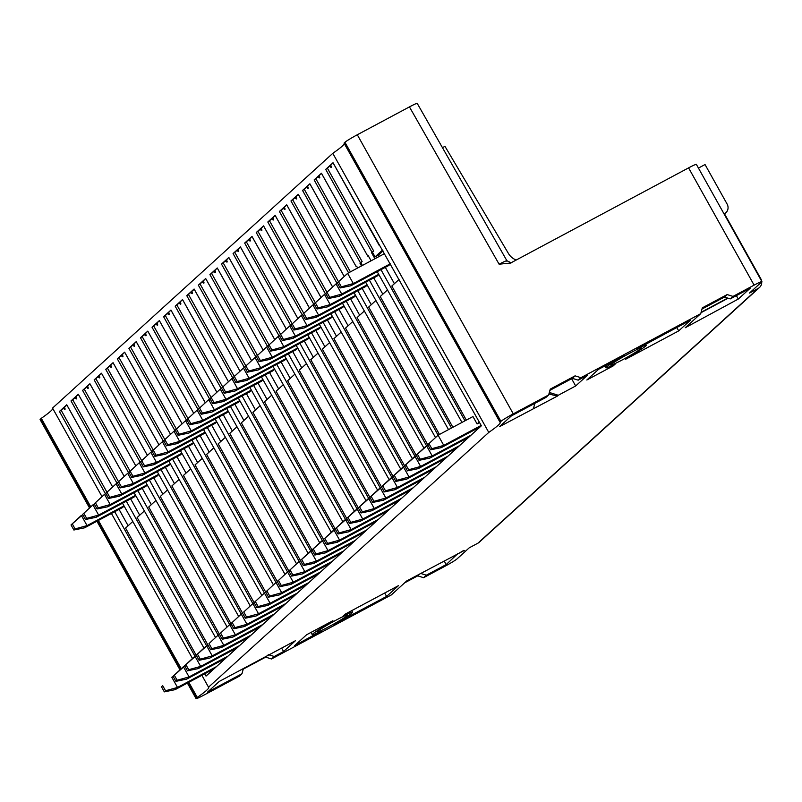 <?xml version="1.0" encoding="UTF-8"?>
<svg xmlns="http://www.w3.org/2000/svg" width="802" height="802" viewBox="0 0 802 802"><rect width="100%" height="100%" fill="white"/><g stroke="black" fill="none" stroke-linecap="round" stroke-linejoin="round"><path stroke-width="1.2" d="M201.893 675.324L208.52 687.184L488.769 432.418L332.79 153.332L52.541 408.088L102.014 496.618M111.438 513.47L192.47 658.472M203.949 648.036L122.516 503.215M64.421 407.246L63.569 408.007A2.025 0.551 -118.1 0 0 64.711 409.391A2.025 0.551 -118.1 0 0 64.421 407.246L66.857 405.02L112.661 486.964L66.756 404.779L59.428 411.436L105.473 493.842M114.716 511.726L194.966 656.196L184.63 665.72L187.488 670.813L198.234 668.607L237.131 647.816M204.741 673.8L206.024 676.096L481.36 425.792L333.02 162.726L330.685 165.192A2.025 0.551 61.9 0 1 330.975 167.337A3.288 3.288 0 0 1 329.592 166.004L329.843 165.954M379.276 256.429L378.494 255.036L375.055 256.871L372.439 252.159L371.526 252.64L371.988 252.219L325.702 169.382L333.02 162.726M371.526 252.64L374.925 258.755M380.99 269.673L464.949 420.829M461.972 422.423L377.211 271.688M371.095 260.8L368.208 255.668L367.737 256.089L321.452 173.252L319.106 175.718A2.025 0.551 61.9 0 1 319.407 177.864A3.288 3.288 0 0 1 318.013 176.53L318.264 176.48M362.394 265.452L360.86 262.685L359.958 263.166L360.419 262.745L314.123 179.909L321.452 173.252M359.958 263.166L361.491 265.933M369.411 280.189L451.516 428.017M448.529 429.611L365.632 282.214M357.642 267.998L356.629 266.194L356.168 266.615L309.873 183.778L307.537 186.234A2.025 0.551 61.9 0 1 307.828 188.38A3.288 3.288 0 0 1 306.434 187.056L306.685 187.006M348.589 272.83L302.544 190.435L309.873 183.778M357.832 290.715L438.082 435.195L427.747 444.709L430.604 449.812L441.351 447.606L480.248 426.804M435.496 437.551L354.063 292.73M337.02 283.357L290.966 200.961L298.294 194.295L344.218 276.469L298.404 194.535L295.958 196.761A2.025 0.551 61.9 0 1 296.249 198.906A3.288 3.288 0 0 1 294.855 197.573L295.116 197.533M346.253 301.241L426.504 445.722L416.178 455.235L419.025 460.328L429.772 458.122L468.669 437.331M423.917 448.077L342.484 303.256M325.442 293.883L279.387 211.487L286.715 204.821L332.64 286.986M334.685 311.767L414.935 456.238L404.599 465.762L407.446 470.854L418.193 468.649L457.09 447.857M412.338 458.604L330.905 313.782M313.863 304.409L267.808 222.004L275.136 215.347L321.061 297.512M323.106 322.284L403.356 466.764L393.02 476.288L395.867 481.38L406.614 479.175L445.511 458.383M400.759 469.12L319.326 324.309M302.284 314.925L256.239 232.53L263.557 225.873L309.482 308.038M311.527 332.81L391.777 477.29L381.441 486.804L384.288 491.907L395.035 489.701L433.942 468.909M389.181 479.646L307.747 334.835M290.705 325.452L244.66 243.056L251.988 236.4L297.903 318.564M299.948 343.336L380.198 487.817L369.862 497.33L372.709 502.433L383.466 500.217L422.363 479.426M377.612 490.172L296.179 345.351M279.136 335.978L233.081 253.582L240.41 246.916L286.334 329.091M288.369 353.862L368.619 498.343L358.293 507.856L361.141 512.949L371.887 510.744L410.784 489.952M366.033 500.699L284.6 355.877M267.557 346.504L221.502 264.099L228.831 257.442L274.755 339.607M276.79 364.389L357.05 508.859L346.715 518.383L349.562 523.475L360.309 521.27L399.206 500.478M354.454 511.215L273.021 366.404M255.978 357.02L209.923 274.625L217.252 267.968L263.176 350.133M265.221 374.905L345.472 519.385L335.136 528.899L337.983 534.002L348.73 531.796L387.627 511.004M342.875 521.741L261.442 376.93M244.399 367.547L198.355 285.151L205.673 278.495L251.597 360.659M253.643 385.431L333.893 529.911L323.557 539.425L326.404 544.528L337.151 542.322L376.058 521.521M331.296 532.267L249.863 387.446M232.821 378.073L186.776 295.677L194.104 289.011L240.019 371.186L194.204 289.261L191.758 291.477A2.025 0.551 61.9 0 1 192.059 293.622A3.288 3.288 0 0 1 190.665 292.289L190.916 292.249M242.064 395.957L322.314 540.438L311.978 549.951L314.825 555.044L325.582 552.839L364.479 532.047M319.727 542.794L238.284 397.972M221.252 388.599L175.197 306.204L182.525 299.537L228.45 381.712M230.485 406.484L310.735 550.954L300.399 560.478L303.256 565.57L314.003 563.365L352.9 542.573M308.148 553.32L226.715 408.499M209.673 399.125L163.618 316.72L170.946 310.063L216.871 392.228M218.906 417.01L299.156 561.48L288.83 571.004L291.677 576.097L302.424 573.891L341.321 553.099M296.57 563.836L215.136 419.025M198.094 409.642L152.039 327.246L159.367 320.589L205.292 402.754M207.337 427.526L287.587 572.006L277.251 581.52L280.098 586.623L290.845 584.417L329.742 563.626M284.991 574.362L203.558 429.551M186.515 420.168L140.47 337.772L147.789 331.116L193.713 413.281M195.758 438.052L276.008 582.533L265.673 592.046L268.52 597.149L279.266 594.934L318.173 574.142M273.412 584.889L191.979 440.067M174.936 430.694L128.891 348.299L136.22 341.632L182.134 423.807M184.179 448.579L264.429 593.059L254.094 602.573L256.941 607.665L267.698 605.46L306.595 584.668M261.843 595.415L180.4 450.594M163.367 441.22L117.313 358.825L124.641 352.158L170.555 434.323M172.6 459.105L252.851 603.575M250.264 605.941L168.831 461.12M151.789 451.737L105.734 369.341L113.062 362.684L158.986 444.849M161.022 469.621L241.272 614.101L230.946 623.615L233.793 628.718L244.54 626.512L283.437 605.721M238.685 616.457L157.252 471.646M140.21 462.263L94.155 379.867L101.483 373.211L147.408 455.376M149.453 480.147L229.703 624.628M227.106 626.984L145.673 482.172M128.631 472.789L82.586 390.394L89.904 383.737L135.829 465.902M137.874 490.674L218.124 635.154M215.527 637.51L134.094 492.689M117.052 483.315L71.007 400.92L78.335 394.253L124.25 476.428M126.295 501.2L206.545 645.68L196.209 655.194L199.056 660.287L209.803 658.081L248.71 637.289M139.708 515.205L130.636 498.874M207.908 644.948L137.142 517.541L144.37 510.964M135.708 495.556L134.064 497.05L96.2 517.28L85.453 519.495L86.666 518.383L83.819 513.29L82.606 514.393L92.932 504.879L83.819 513.29M94.325 504.137L92.932 504.879L98.636 515.074L86.666 518.383M135.578 495.325L98.636 515.074L96.2 517.28M82.606 514.393L85.453 519.495M74.967 397.652L72.701 399.707L118.536 481.711L117.333 482.824L127.668 473.31L118.546 481.711L121.403 486.814L120.18 487.917L130.926 485.711L168.791 465.471L170.435 463.977M78.335 394.253L75.989 396.719A2.025 0.551 61.9 0 1 76.29 398.865A3.288 3.288 0 0 1 74.897 397.531L75.147 397.481M78.436 394.494L124.23 476.438M72.701 399.707L71.007 400.92M75.989 396.719L74.897 397.531M196.33 655.475L125.563 528.067L132.791 521.49M262.715 624.558L223.818 645.349L218.114 635.154L219.517 634.412L148.721 507.014L155.949 500.438M274.294 614.031L235.397 634.823L229.693 624.628L231.086 623.886L160.3 496.488L167.528 489.922M285.873 603.505L246.966 624.297L241.272 614.101L242.665 613.36L171.869 485.962L179.107 479.395M297.442 592.989L258.545 613.781L252.851 603.585L254.244 602.833L183.447 475.446L190.675 468.869M309.021 582.463L270.124 603.254L264.429 593.059L265.823 592.307L195.026 464.919L202.254 458.343M320.599 571.936L281.702 592.728L275.998 582.533L277.402 581.791L206.605 454.393L213.833 447.817M332.178 561.41L293.281 582.202L287.577 572.006L288.971 571.265L218.184 443.867L225.412 437.301M343.757 550.884L304.85 571.676L299.156 561.48L300.55 560.738L229.753 433.341L236.991 426.774M312.098 550.232L241.332 422.824L248.56 416.248M323.677 539.706L252.911 412.298L260.139 405.722M335.256 529.18L264.49 401.772L271.718 395.206M346.835 518.653L276.068 391.246L283.296 384.679M358.414 508.137L287.637 380.729L294.875 374.153M369.993 497.611L299.216 370.203L306.454 363.627M381.562 487.085L310.795 359.677L318.023 353.101M393.14 476.558L322.374 349.151L329.602 342.584M404.719 466.032L333.953 338.624L341.181 332.058M416.298 455.516L345.532 328.108L352.76 321.532M427.877 444.99L357.101 317.582L364.339 311.006M439.446 434.463L368.679 307.056L375.907 300.479M452.879 427.286L380.258 296.529L387.486 289.963M466.313 420.108L391.837 286.013L399.065 279.437M481.15 425.411L443.777 445.391L438.082 435.195L472.959 416.549L477.09 423.937L479.235 422.002M477.09 423.937L479.576 422.614M213.974 668.858L175.077 689.66L177.513 687.444L216.41 666.652M173.202 676.507L171.808 677.249L177.513 687.444L165.543 690.753L164.33 691.865L161.483 686.763L162.696 685.66L165.543 690.753M161.483 686.763L162.696 685.66M175.077 689.66L164.33 691.865M227.989 656.126L189.082 676.918L186.655 679.134L225.552 658.342M184.781 665.981L173.062 676.236L175.909 681.339L186.655 679.134M174.275 675.134L177.122 680.236L189.082 676.918L183.387 666.723L173.062 676.236M177.122 680.236L175.909 681.339M239.557 645.6L200.66 666.402L198.234 668.607M196.36 655.455L184.63 665.72M185.853 664.607L188.701 669.71L200.66 666.402L194.966 656.206M188.701 669.71L187.488 670.813M251.136 635.084L212.239 655.876L209.803 658.081M207.939 644.928L196.209 655.194M197.422 654.091L200.279 659.184L212.239 655.876L206.545 645.68M200.279 659.184L199.056 660.287M209.001 643.565L218.114 635.154L209.001 643.565L211.848 648.658L223.818 645.349L221.382 647.555L260.289 626.763M221.382 647.555L210.635 649.77L211.848 648.658M207.788 644.668L210.635 649.77M220.58 633.039L229.693 624.628L220.58 633.039L223.427 638.141L235.397 634.823L232.961 637.039L271.858 616.247M232.961 637.039L222.214 639.244L223.427 638.141M219.367 634.141L222.214 639.244M241.272 614.101L232.159 622.512L235.006 627.615L246.966 624.297L244.54 626.512M235.006 627.615L233.793 628.718M232.159 622.512L230.946 623.615M243.738 611.986L252.851 603.585L243.738 611.986L246.585 617.089L258.545 613.781L256.119 615.986L295.016 595.194M256.119 615.986L245.372 618.192L246.585 617.089M242.515 613.099L245.372 618.192M264.429 593.059L255.307 601.47L258.164 606.563L270.124 603.254L267.698 605.46M258.164 606.563L256.941 607.665M255.307 601.47L254.094 602.573M275.998 582.533L266.886 590.944L269.733 596.036L281.702 592.728L279.266 594.934M269.733 596.036L268.52 597.149M266.886 590.944L265.673 592.046M287.577 572.006L278.464 580.417L281.312 585.52L293.281 582.202L290.845 584.417M281.312 585.52L280.098 586.623M278.464 580.417L277.251 581.52M299.156 561.48L290.043 569.891L292.89 574.994L304.85 571.676L302.424 573.891M292.89 574.994L291.677 576.097M290.043 569.891L288.83 571.004M355.326 540.368L316.429 561.159L314.003 563.365M312.128 550.212L300.399 560.478M301.622 559.375L304.469 564.468L316.429 561.159L310.735 550.964M304.469 564.468L303.256 565.57M366.905 529.841L328.008 550.633L325.582 552.839M323.707 539.696L311.978 549.951M313.201 548.849L316.048 553.941L328.008 550.633L322.314 540.438M316.048 553.941L314.825 555.044M378.484 519.315L339.587 540.107L337.151 542.322M335.286 529.17L323.557 539.425M324.77 538.322L327.617 543.415L339.587 540.107L333.883 529.911M327.617 543.415L326.404 544.528M390.063 508.789L351.166 529.581L348.73 531.796M346.855 518.643L335.136 528.899M336.349 527.796L339.196 532.899L351.166 529.581L345.462 519.385M339.196 532.899L337.983 534.002M401.642 498.263L362.735 519.064L360.309 521.27M358.434 508.117L346.715 518.383M347.928 517.27L350.775 522.373L362.735 519.064L357.04 508.869M350.775 522.373L349.562 523.475M413.22 487.746L374.313 508.538L371.887 510.744M370.013 497.591L358.293 507.856M359.507 506.754L362.354 511.846L374.313 508.538L368.619 498.343M362.354 511.846L361.141 512.949M424.789 477.22L385.892 498.012L383.466 500.217M381.592 487.075L369.862 497.33M371.085 496.227L373.933 501.32L385.892 498.012L380.198 487.817M373.933 501.32L372.709 502.433M436.368 466.694L397.471 487.486L395.035 489.701M393.17 476.548L381.441 486.804M382.654 485.701L385.511 490.804L397.471 487.486L391.777 477.29M385.511 490.804L384.288 491.907M447.947 456.168L409.05 476.959L406.614 479.175M404.739 466.022L393.02 476.288M394.233 475.175L397.08 480.278L409.05 476.959L403.346 466.764M397.08 480.278L395.867 481.38M459.526 445.651L420.629 466.443L418.193 468.649M416.318 455.496L404.599 465.762M405.812 464.659L408.659 469.751L420.629 466.443L414.925 456.248M408.659 469.751L407.446 470.854M471.105 435.125L432.198 455.917L429.772 458.122M427.897 444.98L416.178 455.235M417.391 454.132L420.238 459.225L432.198 455.917L426.504 445.722M420.238 459.225L419.025 460.328M438.082 435.195L428.97 443.606L431.817 448.699L443.777 445.391L441.351 447.606M431.817 448.699L430.604 449.812M428.97 443.606L427.747 444.709M128.13 525.731L119.067 509.4M82.746 514.653L71.027 524.919L73.874 530.012L84.621 527.806L122.485 507.566L124.13 506.072M71.027 524.919L81.353 515.405L87.057 525.601L75.087 528.909L73.874 530.012M84.621 527.806L87.057 525.601L123.999 505.851M72.24 523.816L75.087 528.909M63.388 408.178L61.132 410.233L106.957 492.238L105.754 493.34L116.089 483.827L106.977 492.238L109.824 497.34L108.611 498.443L119.358 496.237L157.212 475.997L158.856 474.503M61.132 410.233L59.428 411.436M394.404 283.677L385.331 267.347M378.494 255.036L383.025 250.916M390.394 264.018L388.759 265.512L350.895 285.753L340.148 287.958L341.361 286.855L338.514 281.763L337.301 282.865L347.627 273.352L338.514 281.763L292.67 199.748L290.966 200.961M390.273 263.798L353.321 283.547L350.895 285.753M384.549 253.612L347.627 273.352L353.321 283.547L341.361 286.855M337.301 282.865L340.148 287.958M382.825 294.204L373.752 277.873M378.825 274.545L377.181 276.038L339.316 296.279L328.569 298.484L329.782 297.382L326.935 292.279L325.722 293.392L336.048 283.878L326.935 292.279L281.091 210.274L279.387 211.487M337.442 283.126L336.048 283.878L341.752 294.063L329.782 297.382M378.694 274.324L341.752 294.063L339.316 296.279M325.722 293.392L328.569 298.484M371.246 304.72L362.183 288.389M367.246 285.071L365.602 286.565L327.737 306.805L316.99 309.011L318.204 307.908L315.356 302.805L314.143 303.908L324.469 294.394L315.356 302.805L269.512 220.801L267.808 222.004M325.863 293.652L324.469 294.394L330.173 304.59L318.204 307.908M367.115 284.84L330.173 304.59L327.737 306.805M314.143 303.908L316.99 309.011M359.667 315.246L350.604 298.915M355.667 295.597L354.023 297.091L316.158 317.321L305.412 319.537L306.635 318.424L303.778 313.331L302.565 314.434L312.9 304.92L303.778 313.331L257.933 231.327L256.239 232.53M314.294 304.179L312.9 304.92L318.594 315.116L306.635 318.424M355.537 295.367L318.594 315.116L316.158 317.321M302.565 314.434L305.412 319.537M348.098 325.772L339.025 309.442M344.088 306.123L342.444 307.607L304.59 327.848L293.843 330.053L295.056 328.95L292.209 323.858L290.986 324.96L301.321 315.447L292.209 323.858M302.715 314.705L301.321 315.447L307.016 325.642L295.056 328.95M343.958 305.893L307.016 325.642L304.59 327.848M290.986 324.96L293.843 330.053M336.519 336.299L327.447 319.968M332.509 316.64L330.875 318.133L293.011 338.374L282.264 340.579L283.477 339.477L280.63 334.384L279.417 335.487L289.743 325.973L280.63 334.384M291.136 325.221L289.743 325.973L295.437 336.168L283.477 339.477M332.389 316.419L295.437 336.168L293.011 338.374M279.417 335.487L282.264 340.579M324.94 346.815L315.868 330.494M320.94 327.166L319.296 328.66L281.432 348.9L270.685 351.106L271.898 350.003L269.051 344.9L267.838 346.013L278.164 336.489L269.051 344.9M279.557 335.747L278.164 336.489L283.858 346.685L271.898 350.003M320.81 326.935L283.858 346.685L281.432 348.9M267.838 346.013L270.685 351.106M313.361 357.341L304.289 341.01M309.361 337.692L307.717 339.186L269.853 359.426L259.106 361.632L260.319 360.529L257.472 355.426L256.259 356.529L266.585 347.015L257.472 355.426M267.978 346.274L266.585 347.015L272.289 357.211L260.319 360.529M309.231 337.462L272.289 357.211L269.853 359.426M256.259 356.529L259.106 361.632M301.783 367.867L292.72 351.537M297.783 348.218L296.138 349.712L258.274 369.943L247.527 372.158L248.75 371.045L245.893 365.953L244.68 367.055L255.016 357.542L245.893 365.953M256.409 356.8L255.016 357.542L260.71 367.737L248.75 371.045M297.652 347.988L260.71 367.737L258.274 369.943M244.68 367.055L247.527 372.158M290.214 378.394L281.141 362.063M286.204 358.745L284.56 360.228L246.705 380.469L235.948 382.674L237.171 381.572L234.324 376.479L233.101 377.582L243.437 368.068L234.324 376.479M244.831 367.316L243.437 368.068L249.131 378.263L237.171 381.572M286.073 358.514L249.131 378.263L246.705 380.469M233.101 377.582L235.948 382.674M278.635 388.92L269.562 372.589M274.625 369.261L272.991 370.755L235.126 390.995L224.38 393.201L225.593 392.098L222.745 386.995L221.522 388.108L231.858 378.594L222.745 386.995M233.252 377.842L231.858 378.594L237.552 388.79L225.593 392.098M274.505 369.04L237.552 388.79L235.126 390.995M221.522 388.108L224.38 393.201M267.056 399.436L257.983 383.115M263.056 379.787L261.412 381.281L223.547 401.521L212.801 403.727L214.014 402.624L211.167 397.521L209.954 398.624L220.279 389.11L211.167 397.521M221.673 388.368L220.279 389.11L225.974 399.306L214.014 402.624M262.926 379.557L225.974 399.306L223.547 401.521M209.954 398.624L212.801 403.727M255.477 409.962L246.404 393.632M251.477 390.313L249.833 391.807L211.969 412.048L201.222 414.253L202.435 413.14L199.588 408.048L198.375 409.15L208.7 399.637L199.588 408.048L153.743 326.043L152.039 327.246M210.094 398.895L208.7 399.637L214.405 409.832L202.435 413.14M251.347 390.083L214.405 409.832L211.969 412.048M198.375 409.15L201.222 414.253M243.898 420.489L234.836 404.158M239.898 400.84L238.254 402.333L200.39 422.564L189.643 424.769L190.856 423.667L188.009 418.574L186.796 419.677L197.122 410.163L188.009 418.574M198.525 409.421L197.122 410.163L202.826 420.358L190.856 423.667M239.768 400.609L202.826 420.358L200.39 422.564M186.796 419.677L189.643 424.769M232.329 431.015L223.257 414.684M228.319 411.356L226.675 412.85L188.821 433.09L178.064 435.296L179.287 434.193L176.43 429.1L175.217 430.203L185.553 420.689L176.43 429.1M186.946 419.937L185.553 420.689L191.247 430.885L179.287 434.193M228.189 411.135L191.247 430.885L188.821 433.09M175.217 430.203L178.064 435.296M220.75 441.531L211.678 425.21M216.74 421.882L215.106 423.376L177.242 443.616L166.495 445.822L167.708 444.719L164.861 439.616L163.638 440.729L173.974 431.205L164.861 439.616L119.017 357.612L117.313 358.825M175.367 430.463L173.974 431.205L179.668 441.401L167.708 444.719M216.62 421.662L179.668 441.401L177.242 443.616M163.638 440.729L166.495 445.822M209.172 452.057L200.099 435.727M205.172 432.408L203.528 433.902L165.663 454.143L154.916 456.348L156.129 455.245L153.282 450.143L152.069 451.245L162.395 441.732L153.282 450.143L107.438 368.138L105.734 369.341M163.788 440.99L162.395 441.732L168.089 451.927L156.129 455.245M205.041 432.178L168.089 451.927L165.663 454.143M152.069 451.245L154.916 456.348M197.593 462.584L188.52 446.253M193.593 442.935L191.949 444.428L154.084 464.659L143.337 466.874L144.55 465.762L141.703 460.669L140.49 461.772L150.816 452.258L141.703 460.669L95.859 378.664L94.155 379.867M152.21 451.516L150.816 452.258L156.52 462.453L144.55 465.762M193.462 442.704L156.52 462.453L154.084 464.659M140.49 461.772L143.337 466.874M186.014 473.11L176.951 456.779M182.014 453.461L180.37 454.945L142.505 475.185L131.759 477.39L132.972 476.288L130.125 471.195L128.911 472.298L139.237 462.784L130.125 471.195L84.28 389.181L82.586 390.394M140.641 462.032L139.237 462.784L144.941 472.979L132.972 476.288M181.884 453.23L144.941 472.979L142.505 475.185M128.911 472.298L131.759 477.39M174.445 483.636L165.372 467.305M129.062 472.558L127.668 473.31L133.363 483.506L121.403 486.814M170.305 463.757L133.363 483.506L130.926 485.711M117.333 482.824L120.18 487.917M162.866 494.152L153.794 477.832M117.483 483.085L116.089 483.827L121.784 494.022L109.824 497.34M158.736 474.273L121.784 494.022L119.358 496.237M105.754 493.34L108.611 498.443M151.287 504.679L142.215 488.348M147.277 485.03L145.643 486.523L107.779 506.764L97.032 508.969L98.245 507.866L95.398 502.764L94.185 503.867L104.511 494.353L95.398 502.764M105.904 493.611L104.511 494.353L110.205 504.548L98.245 507.866M147.157 484.799L110.205 504.548L107.779 506.764M94.185 503.867L97.032 508.969M86.546 387.125L84.28 389.181M89.904 383.737L87.568 386.193A2.025 0.551 61.9 0 1 87.859 388.338A3.288 3.288 0 0 1 86.476 387.005L86.726 386.965M90.014 383.978L135.809 465.912M87.568 386.193L86.476 387.005M98.125 376.609L95.859 378.664M101.483 373.211L99.147 375.667A2.025 0.551 61.9 0 1 99.438 377.822A3.288 3.288 0 0 1 98.055 376.489L98.305 376.439M101.593 373.451L147.388 455.396M99.147 375.667L98.055 376.489M109.694 366.083L107.438 368.138M113.062 362.684L110.726 365.151A2.025 0.551 61.9 0 1 111.017 367.296A3.288 3.288 0 0 1 109.623 365.963L109.884 365.912M113.172 362.925L158.966 444.869M110.726 365.151L109.623 365.963M121.272 355.557L119.017 357.612M124.641 352.158L122.305 354.624A2.025 0.551 61.9 0 1 122.596 356.77A3.288 3.288 0 0 1 121.202 355.436L121.453 355.386M124.741 352.399L170.545 434.343M122.305 354.624L121.202 355.436M132.851 345.03L130.586 347.086L176.42 429.09M136.22 341.632L133.874 344.098A2.025 0.551 61.9 0 1 134.175 346.243A3.288 3.288 0 0 1 132.781 344.91L133.032 344.87M136.32 341.873L182.124 423.817M130.586 347.086L128.891 348.299M133.874 344.098L132.781 344.91M144.43 334.504L142.165 336.569L187.999 418.564M147.789 331.116L145.453 333.572A2.025 0.551 61.9 0 1 145.743 335.717A3.288 3.288 0 0 1 144.36 334.394L144.611 334.344M147.899 331.356L193.693 413.301M142.165 336.569L140.47 337.772M145.453 333.572L144.36 334.394M156.009 323.988L153.743 326.043M159.367 320.589L157.032 323.056A2.025 0.551 61.9 0 1 157.322 325.201A3.288 3.288 0 0 1 155.939 323.868L156.19 323.818M159.478 320.83L205.272 402.774M157.032 323.056L155.939 323.868M167.578 313.462L165.322 315.517L211.147 397.521M170.946 310.063L168.61 312.529A2.025 0.551 61.9 0 1 168.901 314.675A3.288 3.288 0 0 1 167.518 313.341L167.768 313.291M171.057 310.304L216.851 392.248M165.322 315.517L163.618 316.72M168.61 312.529L167.518 313.341M179.157 302.935L176.901 304.991L222.725 386.995M182.525 299.537L180.189 302.003A2.025 0.551 61.9 0 1 180.48 304.148A3.288 3.288 0 0 1 179.087 302.815L179.347 302.765M182.635 299.778L228.43 381.722M176.901 304.991L175.197 306.204M180.189 302.003L179.087 302.815M190.736 292.409L188.47 294.464L234.304 376.469M188.47 294.464L186.776 295.677M191.758 291.477L190.665 292.289M202.315 281.883L200.049 283.948L245.883 365.943M205.673 278.495L203.337 280.951A2.025 0.551 61.9 0 1 203.628 283.096A3.288 3.288 0 0 1 202.244 281.773L202.495 281.723M205.783 278.735L251.577 360.679M200.049 283.948L198.355 285.151M203.337 280.951L202.244 281.773M213.893 271.367L211.628 273.422L257.462 355.426M217.252 267.968L214.916 270.434A2.025 0.551 61.9 0 1 215.207 272.58A3.288 3.288 0 0 1 213.823 271.246L214.074 271.196M217.362 268.209L263.156 350.153M211.628 273.422L209.923 274.625M214.916 270.434L213.823 271.246M225.472 260.84L223.207 262.896L269.031 344.9M228.831 257.442L226.495 259.908A2.025 0.551 61.9 0 1 226.786 262.053A3.288 3.288 0 0 1 225.402 260.72L225.653 260.67M228.941 257.683L274.735 339.627M223.207 262.896L221.502 264.099M226.495 259.908L225.402 260.72M237.041 250.314L234.785 252.369L280.61 334.374M240.41 246.916L238.074 249.382A2.025 0.551 61.9 0 1 238.364 251.527A3.288 3.288 0 0 1 236.971 250.194L237.232 250.154M240.52 247.156L286.314 329.101M234.785 252.369L233.081 253.582M238.074 249.382L236.971 250.194M248.62 239.788L246.354 241.843L292.189 323.848M251.988 236.4L249.643 238.856A2.025 0.551 61.9 0 1 249.943 241.001A3.288 3.288 0 0 1 248.55 239.668L248.8 239.628M252.089 236.64L297.893 318.574M246.354 241.843L244.66 243.056M249.643 238.856L248.55 239.668M260.199 229.272L257.933 231.327M263.557 225.873L261.221 228.339A2.025 0.551 61.9 0 1 261.522 230.485A3.288 3.288 0 0 1 260.129 229.151L260.379 229.101M263.668 226.114L309.462 308.058M261.221 228.339L260.129 229.151M271.778 218.745L269.512 220.801M275.136 215.347L272.8 217.813A2.025 0.551 61.9 0 1 273.091 219.959A3.288 3.288 0 0 1 271.708 218.625L271.958 218.575M275.246 215.588L321.041 297.532M272.8 217.813L271.708 218.625M283.357 208.219L281.091 210.274M286.715 204.821L284.379 207.287A2.025 0.551 61.9 0 1 284.67 209.432A3.288 3.288 0 0 1 283.286 208.099L283.537 208.049M286.825 205.061L332.619 287.006M284.379 207.287L283.286 208.099M294.925 197.693L292.67 199.748M295.958 196.761L294.855 197.573M306.504 187.167L304.249 189.232L350.424 271.858M309.973 184.019L356.168 266.615M304.249 189.232L302.544 190.435M307.537 186.234L306.434 187.056M360.419 262.745L362.113 261.542L360.86 262.685M318.083 176.651L315.818 178.706L362.113 261.542M321.552 173.493L367.737 256.089M370.203 261.282L370.975 260.59M315.818 178.706L314.123 179.909M319.106 175.718L318.013 176.53M371.988 252.219L373.692 251.016L372.439 252.159M375.055 256.871L382.544 250.064M329.662 166.124L327.396 168.179L373.692 251.016M333.131 162.966L379.316 245.562M327.396 168.179L325.702 169.382M330.685 165.192L329.592 166.004M404.569 582.884L417.732 575.856L423.596 577.681L444.699 566.402A11.709 0.772 -29.2 0 0 457.06 558.884L469.21 547.836L477.902 543.195A7.318 7.018 47.7 0 0 479.265 542.232L759.504 287.477A7.318 7.018 -132.3 0 1 758.151 288.429L749.459 293.081L761.609 282.023A11.709 0.772 -29.2 0 0 761.9 281.622A11.709 0.772 -29.2 0 0 754.111 285.131L733.008 296.409L730.271 298.895L750.141 288.279L738.291 299.046L736.376 295.627M423.596 577.681L426.323 575.194L446.193 564.578L457.892 553.55M463.847 550.362L458.042 553.811M464.248 550.493L406.815 580.848L391.316 594.934L271.517 658.973L274.254 656.487L283.567 651.505L295.417 640.738L219.267 681.439L207.417 692.216L241.983 673.74L239.247 676.226L203.868 695.133A11.709 0.772 -29.2 0 1 196.079 698.632A11.709 0.772 -29.2 0 1 196.37 698.231L197.272 697.399A85.654 5.654 150.8 0 0 208.72 687.364A85.654 5.654 150.8 0 0 208.52 687.184M488.769 432.418A85.654 5.654 150.8 0 0 500.207 422.383A85.654 5.654 150.8 0 0 500.007 422.203L500.919 421.371A11.709 0.772 -29.2 0 1 513.28 413.852L548.658 394.945L545.931 397.431L511.365 415.907L499.516 426.674L557.37 396.088L558.282 395.266L550.473 392.82L549.029 393.592M738.291 299.046L685.239 327.747L700.737 313.662L580.939 377.692L578.202 380.178L587.515 375.206L575.666 385.973L558.282 395.266M321.061 631.465L321.672 630.903A23.078 1.524 -29.2 0 1 312.279 634.713A23.078 1.524 -29.2 0 1 330.765 622.643L332.91 620.698L306.585 634.763L294.735 645.53L320.94 631.264M343.186 616.006A23.078 1.524 -29.2 0 1 352.579 612.197A23.078 1.524 -29.2 0 1 334.093 624.267L386.604 596.427L398.454 585.661L345.321 614.061L343.186 616.006M605.901 367.797A23.078 1.524 -29.2 0 0 615.294 363.988L613.159 365.933L586.833 379.998L598.683 369.231L624.387 355.727A23.078 1.524 -29.2 0 0 605.901 367.797L604.838 365.943M678.703 330.895L690.552 320.128L636.798 349.091A23.078 1.524 -29.2 0 1 646.191 345.281A23.078 1.524 -29.2 0 1 627.705 357.351L625.57 359.296L678.703 330.895L676.788 327.487M640.938 348.579A17.554 1.163 150.8 0 0 641.299 347.928A17.554 1.163 150.8 0 0 627.094 354.634A17.554 1.163 150.8 0 0 611.154 364.499A17.554 1.163 150.8 0 0 610.713 365.02A17.554 1.163 150.8 0 0 623.986 358.995A17.554 1.163 150.8 0 0 640.938 348.579M317.532 631.415A17.554 1.163 150.8 0 0 317.101 631.936A17.554 1.163 150.8 0 0 330.374 625.911A17.554 1.163 150.8 0 0 347.326 615.495A17.554 1.163 150.8 0 0 347.687 614.843A17.554 1.163 150.8 0 0 333.482 621.55A17.554 1.163 150.8 0 0 317.532 631.415M330.424 622.021L330.765 622.643M386.604 596.427L384.689 593.019M613.159 365.933L612.758 365.231M698.442 168.079L705.038 164.55L727.113 204.059A7.318 7.018 -132.3 0 1 724.467 213.753L760.797 278.745A7.318 7.018 -132.3 0 1 761.649 281.171M761.73 281.913A7.318 7.018 -132.3 0 1 759.504 287.477M761.9 281.622L696.377 164.38A11.709 0.772 150.8 0 0 688.587 167.879L510.613 263.016L499.105 264.199L409.441 106.897C415.486 103.709 417.992 102.676 416.94 103.799M446.193 564.578L444.128 560.899M426.323 575.194L420.689 573.43M417.732 575.856L419.967 573.821M243.237 669.119L265.662 657.139L271.517 658.973M52.782 408.529A85.654 5.654 -29.2 0 1 41.293 418.313L40.391 419.145A11.709 0.772 150.8 0 0 40.1 419.546L89.533 507.987M500.919 421.371L344.94 142.285A11.709 0.772 150.8 0 1 357.301 134.766L409.441 106.897M344.94 142.285L344.028 143.107L500.007 422.203M344.279 143.548A85.654 5.654 -29.2 0 1 332.79 153.332M283.567 651.505L281.652 648.086M274.254 656.487L268.61 654.723M243.397 668.537L241.983 673.74M265.662 657.139L267.898 655.104M549.921 390.333L572.347 378.343L578.202 380.178M534.874 403.336L533.46 408.539M575.666 385.973L571.615 378.734M548.919 393.993L557.37 396.088M549.56 393.652L550.473 392.82M580.939 377.692L575.074 375.857L550.252 389.13L548.658 394.945M733.008 296.409L727.153 294.575L724.417 297.061L730.271 298.895M700.737 313.662L702.321 307.848L727.153 294.575M509.851 263.387L510.613 263.016M701.991 309.041L724.417 297.061M701.108 312.299L727.695 298.083M700.998 312.7L728.106 298.214M575.074 375.857L572.347 378.343M516.237 260.008A14.626 14.045 47.7 0 1 508.458 253.512L444.96 146.335L442.463 147.668M197.272 697.399L188.841 682.302M181.232 668.688L98.385 520.458M90.776 506.844L41.293 418.313M477.902 543.195L758.151 288.429M754.111 285.131L688.587 167.879M357.301 134.766L513.28 413.852M506.623 261.131C507.486 260.119 504.979 261.141 499.105 264.199M40.391 419.145L89.864 507.676M97.323 521.019L180.32 669.52M187.778 682.863L196.37 698.231M63.318 408.058A3.288 3.288 0 0 0 64.711 409.391M312.279 634.713L310.975 632.417M352.579 612.197L351.727 610.633M646.191 345.281L645.58 344.158M725.83 212.791L724.577 213.933M417.23 103.398L506.894 260.72M506.904 260.74L511.265 262.835M96.932 521.23L179.979 669.83M187.387 683.073L196.079 698.632"/></g></svg>
